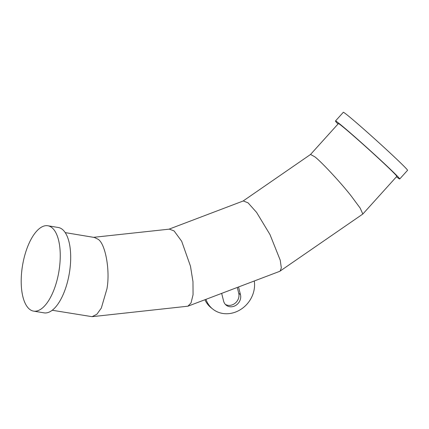 <?xml version="1.0" encoding="UTF-8"?>
<svg xmlns="http://www.w3.org/2000/svg" width="429" height="429" viewBox="0 0 429 429"><rect width="100%" height="100%" fill="white"/><g stroke="black" fill="none" stroke-linecap="round" stroke-linejoin="round"><path stroke-width="0.64" d="M243.077 201.029L310.548 154.461L314.784 156.794C321.01 161.379 341.055 182.947 351.228 196.015L360.167 208.097L362.832 214.028L396.82 176.362A39.366 1.18 -137.9 0 0 382.159 161.733A39.366 1.18 -137.9 0 0 338.368 123.622L310.516 154.483M362.832 214.028L279.756 271.316L187.913 306.199L92.079 316.677L52.236 310.264M168.946 229.188L243.275 200.954L248.064 202.842L256.585 212.398L269.986 234.561L280.239 260.21L281.327 267.873L280.121 271.123M93.533 237.334L169.439 229.134L174.099 230.936L181.687 241.28L190.476 266.189L192.975 281.655L193.061 294.707L191.05 302.901L187.913 306.199M65.181 232.604L94.364 237.468L97.914 239.162C105.368 243.281 110.339 270.576 106.955 288.792L101.33 308.049L96.884 314.243L92.079 316.677M338.004 124.019A43.27 1.298 42.1 0 1 335.467 121.005A43.27 1.298 42.1 0 1 383.601 162.902A43.27 1.298 42.1 0 1 399.721 178.979A43.27 1.298 42.1 0 1 396.46 176.764M335.467 121.005L343.297 112.323A43.27 1.298 42.1 0 1 391.436 154.22A43.27 1.298 42.1 0 1 407.55 170.302L399.721 178.979M33.612 311.122L44.048 312.859A43.27 18.426 -80.5 0 0 67.176 283.086A43.27 18.426 -80.5 0 0 58.28 227.493L47.839 225.756A43.27 18.426 -80.5 0 0 24.716 255.528A43.27 18.426 -80.5 0 0 33.612 311.122A43.27 18.426 -80.5 0 0 56.735 281.349A43.27 18.426 -80.5 0 0 47.839 225.756M225.348 304.392A9.358 8.231 128.9 0 0 235.237 303.142A9.358 8.231 128.9 0 0 238.738 293.275L237.285 287.446M221.67 293.377L223.595 301.078A9.358 8.231 128.9 0 0 226.163 305.158A9.358 8.231 128.9 0 0 236.47 304.928A9.358 8.231 128.9 0 0 240.471 294.669L238.545 286.969M254.274 280.995A26.898 23.665 -51.1 0 1 241.388 309.025A26.898 23.665 -51.1 0 1 212.698 309.019A26.898 23.665 -51.1 0 1 205.941 299.351M212.698 309.019L210.966 307.625A26.898 23.665 -51.1 0 1 204.923 299.742M238.738 293.275L240.471 294.669"/></g></svg>
